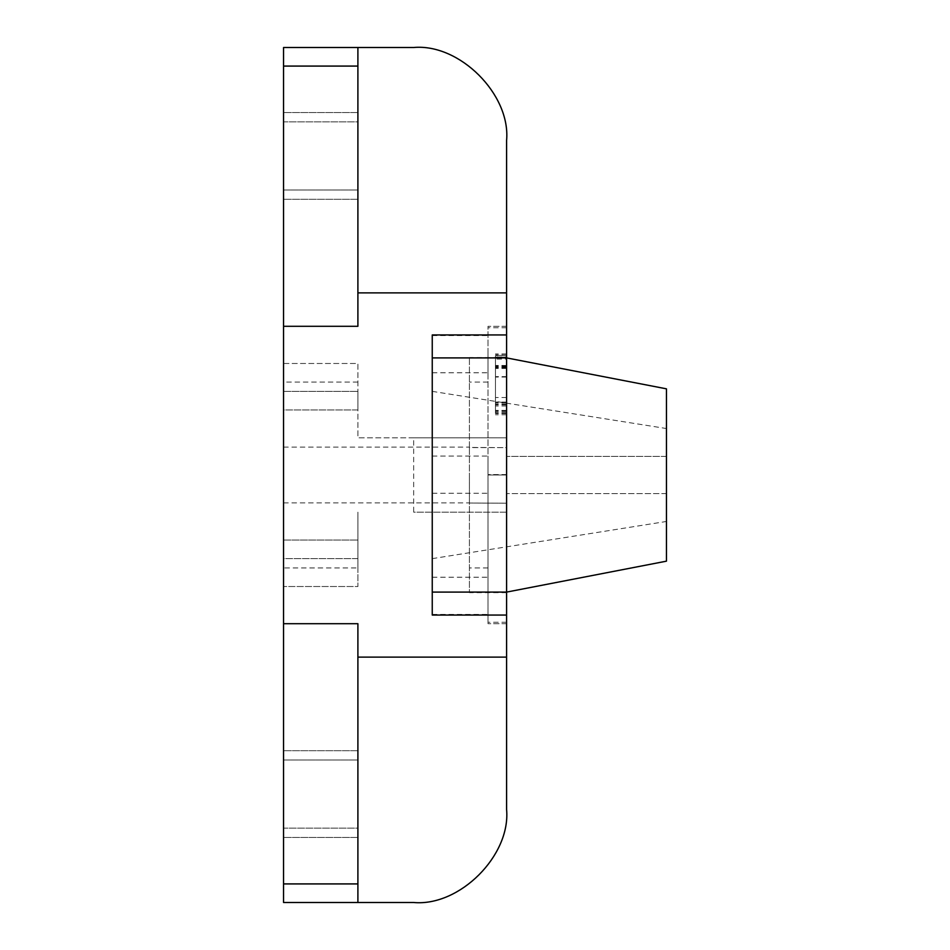 <?xml version="1.0" encoding="UTF-8"?>
<svg xmlns="http://www.w3.org/2000/svg" width="950" height="950" viewBox="0 0 950 950"><rect width="100%" height="100%" fill="white"/><g stroke="black" fill="none" stroke-linecap="round" stroke-linejoin="round"><path stroke-width="0.71" stroke-dasharray="4.75 3.56" d="M506.599 356.998L506.599 412.704L506.599 356.998L495.449 356.998L495.449 355.668L495.449 412.704L495.449 356.998M506.599 366.391L495.449 366.391M506.599 365.453L495.449 365.453M506.599 403.964L495.449 403.964M506.599 412.704L495.449 412.704M506.599 411.504L495.449 411.504M506.599 402.076L495.449 402.076M506.599 402.836L495.449 402.836M506.599 365.821L495.449 365.821M506.599 355.276L506.599 410.709L506.599 355.633L495.449 355.276L495.449 367.793L495.449 353.982L495.449 410.709L495.449 355.633L506.599 355.633L495.449 355.276M506.599 357.532L506.599 413.274L506.599 357.532L495.449 357.2L495.449 413.274L495.449 357.532M506.599 413.274L495.449 413.274M506.599 412.941L495.449 412.941M506.599 357.2L495.449 357.2M506.599 359.041L506.599 414.746L506.599 359.041L495.449 359.041L495.449 357.711L495.449 414.746L495.449 359.041M506.599 368.434L495.449 368.434M506.599 367.496L495.449 367.496M506.599 405.994L495.449 405.994M506.599 414.746L495.449 414.746M506.599 413.535L495.449 413.535M506.599 404.106L495.449 404.106M506.599 404.878L495.449 404.878M506.599 367.852L495.449 367.852M506.599 357.711L495.449 357.711M506.599 376.628L506.599 397.527L506.599 376.628L495.449 376.628L495.449 397.527L495.449 376.628M506.599 397.527L495.449 397.527M506.599 377.067L495.449 377.067M506.599 410.709L495.449 410.709M506.599 410.364L495.449 410.364M506.599 353.982L495.449 353.982M506.599 354.338L495.449 354.338M506.599 367.128L495.449 367.128M506.599 367.793L495.449 367.793M506.599 357.901L506.599 592.099M506.599 809.566L506.599 512.169L413.666 512.169L413.666 437.831L506.599 437.831L506.599 512.169L413.666 512.169M357.901 883.916L357.901 902.5L283.551 902.5L283.551 883.916L357.901 883.916L357.901 623.699L283.551 623.699L283.551 363.482L357.901 363.482L357.901 437.831L506.599 437.831L506.599 140.434M506.599 474.751L506.599 326.301L506.599 447.616L469.419 447.45L469.419 592.669L469.419 357.473L469.419 447.616L506.599 447.616L506.599 623.699L506.599 475L488.015 475L488.015 326.301L488.015 623.699L488.015 475L506.599 475L488.015 474.751M506.599 503.203L469.419 503.013L506.599 503.203M357.901 902.5L357.901 623.699L357.901 902.5L413.666 902.5M283.551 623.699L283.551 883.916M413.666 437.831L357.901 437.831L357.901 363.482L283.551 363.482L283.551 326.301L357.901 326.301L357.901 66.084L283.551 66.084L283.551 326.301M283.551 66.084L283.551 47.5L357.901 47.5L357.901 66.084M283.551 558.636L283.551 540.051L283.551 558.636L357.901 558.636L357.901 540.051L357.901 558.636L283.551 558.636M283.551 190L283.551 121.849C283.551 109.867 283.551 109.867 283.551 121.849C283.551 109.867 283.551 109.867 283.551 121.849L283.551 190C283.551 201.982 283.551 201.982 283.551 190C283.551 201.982 283.551 201.982 283.551 190C283.551 201.982 283.551 201.982 283.551 190C283.551 201.982 283.551 201.982 283.551 190L283.551 121.849L283.551 190L357.901 190L357.901 121.849L357.901 190C357.901 201.982 357.901 201.982 357.901 190C357.901 201.982 357.901 201.982 357.901 190L357.901 121.849C357.901 109.867 357.901 109.867 357.901 121.849C357.901 109.867 357.901 109.867 357.901 121.849L357.901 190C357.901 201.982 357.901 201.982 357.901 190C357.901 201.982 357.901 201.982 357.901 190L283.551 190M283.551 760L283.551 828.151C283.551 840.133 283.551 840.133 283.551 828.151C283.551 840.133 283.551 840.133 283.551 828.151L283.551 760C283.551 748.018 283.551 748.018 283.551 760C283.551 748.018 283.551 748.018 283.551 760C283.551 748.018 283.551 748.018 283.551 760C283.551 748.018 283.551 748.018 283.551 760L283.551 828.151L283.551 760L357.901 760L357.901 828.151L357.901 760C357.901 748.018 357.901 748.018 357.901 760C357.901 748.018 357.901 748.018 357.901 760L357.901 828.151C357.901 840.133 357.901 840.133 357.901 828.151C357.901 840.133 357.901 840.133 357.901 828.151L357.901 760C357.901 748.018 357.901 748.018 357.901 760C357.901 748.018 357.901 748.018 357.901 760L283.551 760M283.551 409.949L283.551 391.364L283.551 409.949L357.901 409.949L357.901 391.364L357.901 409.949L283.551 409.949M283.551 121.849C283.551 109.867 283.551 109.867 283.551 121.849C283.551 109.867 283.551 109.867 283.551 121.849L357.901 121.849C357.901 109.867 357.901 109.867 357.901 121.849C357.901 109.867 357.901 109.867 357.901 121.849L283.551 121.849M283.551 828.151C283.551 840.133 283.551 840.133 283.551 828.151C283.551 840.133 283.551 840.133 283.551 828.151L357.901 828.151C357.901 840.133 357.901 840.133 357.901 828.151C357.901 840.133 357.901 840.133 357.901 828.151L283.551 828.151M283.551 475L283.551 502.883L283.551 475M357.901 567.934L357.901 586.518L283.551 586.518L357.901 586.518L357.901 512.169L357.901 567.934L283.551 567.934M357.901 292.885L357.901 47.5L357.901 326.301L357.901 292.885L506.599 292.885M357.901 47.5L413.666 47.5M666.449 493.584L506.599 493.584L666.449 493.584L666.449 456.416L506.599 456.416L666.449 456.416M666.449 561.165L666.449 388.835M666.449 475L666.449 428.533L666.449 475M432.25 475L432.25 391.364L432.25 475M432.25 615.054L432.25 334.946M506.599 623.699L488.015 623.699L506.599 623.699M506.599 592.669L469.419 592.669M506.599 326.325L488.015 326.325L506.599 326.301M506.599 327.738L488.015 327.738M506.599 622.262L488.015 622.262M506.599 357.473L469.419 357.473M488.015 382.066L469.419 382.066M488.015 595.816L488.015 577.232L488.015 595.816M488.015 474.679L488.015 456.083L488.015 474.679M488.015 354.184L488.015 372.768L488.015 354.184M432.25 595.816L432.25 577.232L432.25 595.816M432.25 474.679L432.25 456.083L432.25 474.679M432.25 354.184L432.25 372.768L432.25 354.184M469.419 475L469.419 502.883L469.419 475M283.551 391.364L357.901 391.364L283.551 391.364M357.901 657.115L506.599 657.115M283.551 540.051L357.901 540.051L283.551 540.051M357.901 382.066L283.551 382.066M506.599 474.596L488.015 474.596M488.015 567.934L469.419 567.934M432.25 391.364L666.449 428.533M432.25 558.636L666.449 521.467M432.25 577.232L488.015 577.232M432.25 614.401L488.015 614.401M432.25 456.083L488.015 456.083M432.25 493.264L488.015 493.264M432.25 335.599L488.015 335.599M432.25 372.768L488.015 372.768M283.551 502.883L469.419 502.883M283.551 447.117L469.419 447.117M357.901 750.702L283.551 750.702L357.901 750.702M357.901 837.449L283.551 837.449L357.901 837.449M357.901 199.298L283.551 199.298L357.901 199.298M357.901 112.551L283.551 112.551L357.901 112.551"/><path stroke-width="1.43" d="M357.901 657.115L506.599 657.115L506.599 592.099L432.25 592.099L432.25 334.946L506.599 334.946L506.599 592.099L666.449 561.165L666.449 388.835L506.599 357.901L432.25 357.901L506.599 357.901M506.599 657.115L506.599 809.566C510.756 855.546 459.646 906.656 413.666 902.5C459.646 906.656 510.756 855.546 506.599 809.566M506.599 140.434C510.756 94.454 459.646 43.344 413.666 47.5C459.646 43.344 510.756 94.454 506.599 140.434L506.599 334.946M357.901 902.5L357.901 883.916L283.551 883.916L283.551 902.5L413.666 902.5M283.551 47.5L283.551 66.084L357.901 66.084L357.901 47.5L283.551 47.5M357.901 66.084L357.901 326.301L283.551 326.301L283.551 66.084M283.551 326.301L283.551 623.699L357.901 623.699L357.901 883.916M283.551 883.916L283.551 623.699M506.599 615.054L432.25 615.054L432.25 592.099L506.599 592.099M357.901 292.885L506.599 292.885M357.901 47.5L413.666 47.5"/></g></svg>
